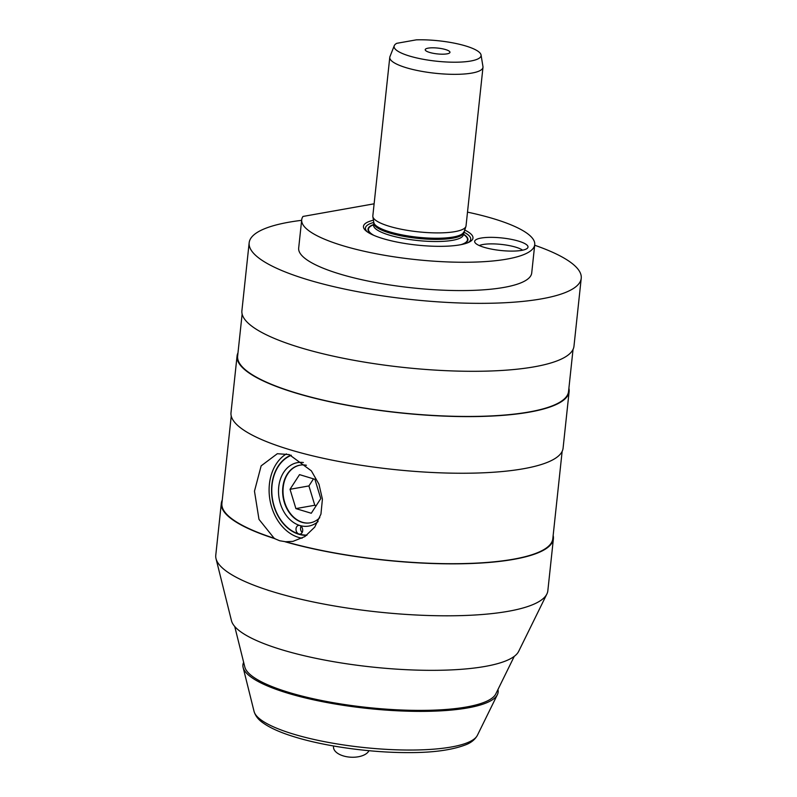 <?xml version="1.0" encoding="UTF-8"?>
<svg xmlns="http://www.w3.org/2000/svg" width="797" height="797" viewBox="0 0 797 797"><rect width="100%" height="100%" fill="white"/><g stroke="black" fill="none" stroke-linecap="round" stroke-linejoin="round"><path stroke-width="1.2" d="M481.019 238.074A26.819 6.296 6.1 0 0 474.833 242.278A26.819 6.296 6.1 0 0 493.572 249.491A26.819 6.296 6.1 0 0 521.646 250.378A26.819 6.296 6.1 0 0 527.654 247.917A26.819 6.296 6.1 0 0 512.581 239.618A26.819 6.296 6.1 0 0 481.019 238.074M522.613 250.188A23.432 5.499 6.1 0 0 482.982 244.51A23.432 5.499 6.1 0 0 479.286 245.556M429.563 52.423A12.453 2.919 6.1 0 0 441.837 54.186A12.453 2.919 6.1 0 0 449.807 52.712A12.453 2.919 6.1 0 0 445.613 49.573A12.453 2.919 6.1 0 0 431.755 47.82A12.453 2.919 6.1 0 0 425.289 50.091A12.453 2.919 6.1 0 0 429.563 52.423M373.434 220.221A55.073 12.921 6.1 0 0 366.341 231.15A55.073 12.921 6.1 0 0 382.719 238.532A55.073 12.921 6.1 0 0 469.154 242.139A55.073 12.921 6.1 0 0 464.531 229.954M394.266 45.698L389.942 56.647A46.874 10.999 6.1 0 0 389.773 57.344L372.827 215.907A46.874 10.999 6.1 0 0 372.847 216.625A46.874 10.999 6.1 0 0 389.215 226.268A46.874 10.999 6.1 0 0 437.065 232.903A46.874 10.999 6.1 0 0 465.866 226.567A46.874 10.999 6.1 0 0 466.036 225.87L482.982 67.307A46.874 10.999 6.1 0 0 482.962 66.589L481.049 54.973A43.735 10.261 6.1 0 0 465.777 45.987A43.735 10.261 6.1 0 0 416.313 39.85L396.737 43.327A43.735 10.261 6.1 0 0 394.266 45.698A43.735 10.261 6.1 0 0 409.399 56.009A43.735 10.261 6.1 0 0 456.611 62.196A43.735 10.261 6.1 0 0 481.049 54.973M389.773 57.344A46.874 10.999 6.1 0 0 406.161 67.695A46.874 10.999 6.1 0 0 455.406 74.34A46.874 10.999 6.1 0 0 482.982 67.307M374.122 203.803L302.98 216.445A117.179 27.497 6.1 0 0 301.704 219.763L298.676 248.086A117.179 27.497 6.1 0 0 339.661 273.959A117.179 27.497 6.1 0 0 462.758 290.576A117.179 27.497 6.1 0 0 531.719 272.982L534.737 244.669A117.179 27.497 6.1 0 0 493.761 218.786A117.179 27.497 6.1 0 0 467.51 212.141M301.704 219.763A117.179 27.497 6.1 0 0 342.68 245.645A117.179 27.497 6.1 0 0 465.787 262.253A117.179 27.497 6.1 0 0 534.737 244.669M301.645 220.331A166.981 39.183 6.1 0 0 249.162 242.786L241.899 310.75A166.981 39.183 6.1 0 0 300.29 347.631A166.981 39.183 6.1 0 0 475.709 371.292A166.981 39.183 6.1 0 0 573.97 346.237L581.232 278.283A166.981 39.183 6.1 0 0 534.677 245.237M249.162 242.786A166.981 39.183 6.1 0 0 307.552 279.667A166.981 39.183 6.1 0 0 482.972 303.338A166.981 39.183 6.1 0 0 581.232 278.283M290.895 455.157A41.305 31.222 -100.1 0 0 271.827 495.734A41.305 31.222 -100.1 0 0 298.865 534.279A41.305 31.222 -100.1 0 0 306.596 535.375M285.645 541.741L292.917 541.392L304.862 536.59L314.725 527.116L320.942 514.125L322.416 499.181L318.959 484.178L311.358 470.848L289.231 454.599L277.326 453.712L261.147 465.856L254.472 491.181L258.985 519.365L274.357 538.513L279.647 540.745L285.645 541.741A166.394 39.043 6.1 0 0 458.145 563.668A166.394 39.043 6.1 0 0 552.809 538.722L562.144 451.371M286.412 453.892A44.532 33.653 -100.1 0 0 269.705 498.394A44.532 33.653 -100.1 0 0 298.536 537.387A44.532 33.653 -100.1 0 0 302.083 538.214M243.653 662.347A128.337 30.117 6.1 0 0 243.115 667.458A128.337 30.117 6.1 0 0 287.797 693.191A128.337 30.117 6.1 0 0 417.588 711.372A128.337 30.117 6.1 0 0 497.398 694.625A128.337 30.117 6.1 0 0 497.946 689.525M234.726 626.482L244.818 667.029A126.683 29.728 6.1 0 0 288.932 692.434A126.683 29.728 6.1 0 0 417.04 710.386A126.683 29.728 6.1 0 0 495.824 693.858L514.264 656.349M222.253 500.098A166.981 39.183 6.1 0 0 221.317 503.296L215.768 555.25A166.981 39.183 6.1 0 0 216.017 558.647L231.479 620.724A144.934 34.012 6.1 0 0 281.939 649.784A144.934 34.012 6.1 0 0 428.517 670.327A144.934 34.012 6.1 0 0 518.648 651.408L546.881 594.004A166.981 39.183 6.1 0 0 547.838 590.736L553.397 538.792A166.981 39.183 6.1 0 0 553.158 535.464M216.017 558.647A166.981 39.183 6.1 0 0 274.158 592.131A166.981 39.183 6.1 0 0 443.032 615.792A166.981 39.183 6.1 0 0 546.881 594.004M237.984 352.862A166.981 39.183 6.1 0 0 237.058 356.06L231 412.687A166.981 39.183 6.1 0 0 289.401 449.568A166.981 39.183 6.1 0 0 464.81 473.239A166.981 39.183 6.1 0 0 563.081 448.173L569.128 391.546A166.981 39.183 6.1 0 0 568.899 388.219M237.058 356.06A166.981 39.183 6.1 0 0 295.448 392.931A166.981 39.183 6.1 0 0 470.868 416.602A166.981 39.183 6.1 0 0 569.128 391.546M242.129 314.078L237.636 356.12A166.394 39.043 6.1 0 0 295.826 392.871A166.394 39.043 6.1 0 0 470.628 416.452A166.394 39.043 6.1 0 0 568.55 391.486L573.043 349.435M221.317 503.296A166.981 39.183 6.1 0 0 274.357 538.513M231.24 416.014L221.905 503.365A166.394 39.043 6.1 0 0 274.736 538.443M285.266 541.811A166.981 39.183 6.1 0 0 458.385 563.818A166.981 39.183 6.1 0 0 553.397 538.792M300.09 465.139A29.3 22.147 -100.1 0 0 283.035 492.626A29.3 22.147 -100.1 0 0 302.372 522.264A29.3 22.147 -100.1 0 0 310.342 522.822M311.278 513.258L320.773 498.603L314.905 479.286L299.533 474.623L290.028 489.288L295.896 508.606L311.278 513.258M313.5 478.858L308.917 485.931L314.785 505.248L316.19 505.677M314.785 505.248L295.896 508.606M308.917 485.931L290.028 489.288M291.303 455.306A41.016 31.003 -100.1 0 0 272.066 484.945A41.016 31.003 -100.1 0 0 298.895 533.99A4.393 3.318 -100.1 0 0 300.12 534.07A4.393 3.318 -100.1 0 0 302.681 530.752A4.393 3.318 -100.1 0 0 299.811 525.492A4.393 3.318 -100.1 0 0 298.586 525.412A4.393 3.318 -100.1 0 0 296.026 528.74A4.393 3.318 -100.1 0 0 298.895 533.99A41.016 31.003 -100.1 0 0 306.994 535.076M301.067 526.219A4.393 3.318 -100.1 0 0 300.559 527.933A4.393 3.318 -100.1 0 0 302.173 532.456M318.093 521.557A32.229 24.358 79.9 0 1 299.811 525.492A32.229 24.358 79.9 0 1 278.731 486.957A32.229 24.358 79.9 0 1 303.378 462.519M306.427 465.279A29.3 22.147 -100.1 0 0 299.901 465.169A29.3 22.147 -100.1 0 0 282.835 487.296A29.3 22.147 -100.1 0 0 310.153 522.852A29.3 22.147 -100.1 0 0 319.796 517.652M333.584 745.992L333.525 746.729A18.012 9.454 2.8 0 0 337.49 753.215A18.012 9.454 2.8 0 0 355.362 757.15A18.012 9.454 2.8 0 0 368.961 750.704M468.008 242.667A52.941 12.423 6.1 0 0 463.705 232.047M462.698 244.29A50.251 11.796 6.1 0 0 463.396 234.119M460.985 244.659A49.803 11.686 6.1 0 0 463.366 234.358M373.604 225.7L373.604 225.162A45.11 10.59 6.1 0 0 389.384 235.125A45.11 10.59 6.1 0 0 436.776 241.521A45.11 10.59 6.1 0 0 463.326 234.746L465.866 226.567M373.604 225.162L373.833 223.04A45.11 10.59 6.1 0 0 389.613 233.003A45.11 10.59 6.1 0 0 437.005 239.389A45.11 10.59 6.1 0 0 463.555 232.624M373.833 223.04L373.823 222.542A45.27 10.62 6.1 0 0 389.633 231.847A45.27 10.62 6.1 0 0 435.849 238.263A45.27 10.62 6.1 0 0 463.665 232.146M373.644 224.774A49.803 11.686 6.1 0 0 373.793 235.334M373.673 224.525A50.251 11.796 6.1 0 0 372.199 234.617M373.803 222.433A52.941 12.423 6.1 0 0 367.357 231.907M477.383 735.332C475.082 739.447 471.356 742.535 466.225 744.607C452.218 750.067 432.841 752.737 408.114 752.597C371.233 752.717 325.963 746.53 295.378 737.145C281.162 732.871 270.372 728.119 263.03 722.889C258.447 719.781 255.458 715.975 254.074 711.462A112.706 26.44 6.1 0 0 293.316 734.067A112.706 26.44 6.1 0 0 407.297 750.037A112.706 26.44 6.1 0 0 477.383 735.332L497.398 694.625M463.206 235.274L463.326 234.746M373.823 222.542L372.847 216.625M254.074 711.462L243.115 667.458"/></g></svg>
